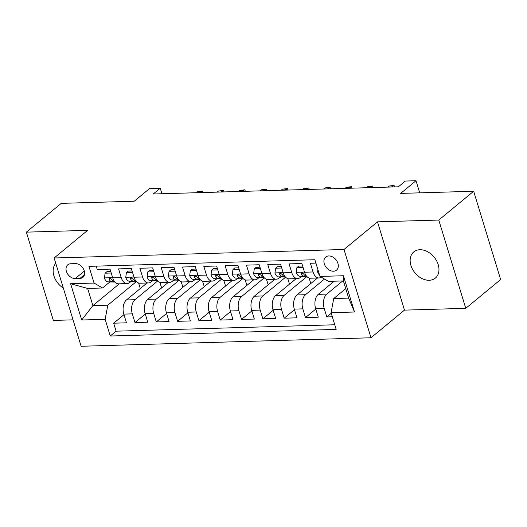 <?xml version="1.0" encoding="UTF-8"?>
<svg xmlns="http://www.w3.org/2000/svg" width="527" height="527" viewBox="0 0 527 527"><rect width="100%" height="100%" fill="white"/><g stroke="black" fill="none" stroke-linecap="round" stroke-linejoin="round"><path stroke-width="0.79" d="M419.887 249.732A16.963 12.391 -129.5 0 0 413.761 251.919A16.963 12.391 -129.5 0 0 412.562 269.29A16.963 12.391 -129.5 0 0 429.228 280.272A16.963 12.391 -129.5 0 0 435.355 278.085A16.963 12.391 -129.5 0 0 436.554 260.72A16.963 12.391 -129.5 0 0 419.887 249.732M55.77 263.342A16.963 12.391 -129.5 0 0 63.332 288.071M328.776 255.951A8.478 6.199 -129.5 0 0 325.712 257.044A8.478 6.199 -129.5 0 0 325.106 265.727A8.478 6.199 -129.5 0 0 333.439 271.221A8.478 6.199 -129.5 0 0 336.503 270.127A8.478 6.199 -129.5 0 0 337.109 261.445A8.478 6.199 -129.5 0 0 328.776 255.951M465.763 308.328L500.65 279.541L473.661 191.261L438.774 220.049L377.497 221.847L343.999 249.488L370.988 337.767L404.486 310.126L465.763 308.328L438.774 220.049M343.999 249.488L54.136 257.986L81.125 346.265L370.988 337.767M54.136 257.986L87.627 230.352L26.35 232.143L53.339 320.423L73.042 319.843M26.35 232.143L61.237 203.356L134.24 201.215L149.589 188.547L160.248 188.238L153.271 193.995L398.379 186.808L405.355 181.051L416.014 180.735L400.658 193.402L473.661 191.261M315.904 263.098L310.39 263.263L313.051 271.972L304.527 272.222A10.599 6.291 88.3 0 0 310.423 278.21L318.947 277.96A10.599 6.291 -91.7 0 1 313.051 271.972M304.527 272.222L301.866 263.513L289.079 263.889L291.741 272.591L283.216 272.841A10.599 6.291 88.3 0 0 289.106 278.836L297.636 278.585A10.599 6.291 -91.7 0 1 291.741 272.591M283.216 272.841L280.555 264.132L267.762 264.508L270.423 273.217L261.899 273.467A10.599 6.291 88.3 0 0 267.795 279.455L276.319 279.211A10.599 6.291 -91.7 0 1 270.423 273.217M261.899 273.467L259.238 264.758L246.452 265.134L249.113 273.842L240.589 274.093A10.599 6.291 88.3 0 0 246.478 280.081L255.009 279.83A10.599 6.291 -91.7 0 1 249.113 273.842M240.589 274.093L237.927 265.384L225.134 265.76L227.796 274.468L219.272 274.719A10.599 6.291 88.3 0 0 225.167 280.707L233.692 280.456A10.599 6.291 -91.7 0 1 227.796 274.468M219.272 274.719L216.61 266.01L203.824 266.385L206.485 275.094L197.961 275.344A10.599 6.291 88.3 0 0 203.85 281.332L212.381 281.082A10.599 6.291 -91.7 0 1 206.485 275.094M197.961 275.344L195.3 266.636L182.507 267.011L185.168 275.72L176.644 275.97A10.599 6.291 88.3 0 0 182.54 281.958L191.064 281.708A10.599 6.291 -91.7 0 1 185.168 275.72M176.644 275.97L173.982 267.261L161.196 267.637L163.857 276.346L155.333 276.596A10.599 6.291 88.3 0 0 161.222 282.584L169.753 282.334A10.599 6.291 -91.7 0 1 163.857 276.346M155.333 276.596L152.672 267.887L139.879 268.263L142.547 276.971L134.016 277.222A10.599 6.291 88.3 0 0 139.912 283.21L148.436 282.959A10.599 6.291 -91.7 0 1 142.547 276.971M134.016 277.222L131.355 268.513L118.568 268.889L121.23 277.597A10.599 6.291 88.3 0 0 127.126 283.585A10.599 6.291 88.3 0 0 129.728 282.531L131.216 281.306M147.007 282.999L126.454 299.962A10.599 6.291 88.3 0 0 123.792 314.112L126.454 322.82L113.667 323.196L123.97 314.691M157.718 280.944L134.984 299.711A10.599 6.291 88.3 0 0 132.317 313.861L134.978 322.57L145.281 314.066M134.978 322.57L147.771 322.195L145.103 313.486A10.599 6.291 88.3 0 1 147.771 299.336L168.324 282.373M189.634 281.747L169.081 298.71A10.599 6.291 88.3 0 0 166.42 312.86L169.081 321.569L156.295 321.944L166.598 313.44M210.952 281.128L190.399 298.084A10.599 6.291 88.3 0 0 187.731 312.234L190.399 320.943L177.606 321.318L187.908 312.814M232.262 280.502L211.709 297.459A10.599 6.291 88.3 0 0 209.048 311.609L211.709 320.317L198.923 320.693L209.226 312.188M253.579 279.877L233.026 296.833A10.599 6.291 88.3 0 0 230.358 310.983L233.026 319.691L220.233 320.067L230.536 311.562M274.89 279.251L254.337 296.207A10.599 6.291 88.3 0 0 251.675 310.357L254.337 319.066L241.55 319.441L251.853 310.943M296.207 278.625L275.654 295.581A10.599 6.291 88.3 0 0 272.986 309.731L275.654 318.44L262.861 318.815L273.164 310.317M317.517 277.999L296.964 294.962A10.599 6.291 88.3 0 0 294.303 309.112L296.964 317.821L284.178 318.189L294.481 309.692M334.197 281.201L318.282 294.336A10.599 6.291 88.3 0 0 315.614 308.486L318.275 317.195L305.489 317.57L315.792 309.066M297.636 278.585A10.599 6.291 -91.7 0 0 300.238 277.531L301.727 276.3M276.319 279.211A10.599 6.291 -91.7 0 0 278.928 278.157L280.417 276.925M255.009 279.83A10.599 6.291 -91.7 0 0 257.611 278.783L259.1 277.551M233.692 280.456A10.599 6.291 -91.7 0 0 236.3 279.409L237.789 278.177M212.381 281.082A10.599 6.291 -91.7 0 0 214.983 280.028L216.472 278.803M191.064 281.708A10.599 6.291 -91.7 0 0 193.672 280.654L195.161 279.429M169.753 282.334A10.599 6.291 -91.7 0 0 172.355 281.28L173.844 280.054M148.436 282.959A10.599 6.291 -91.7 0 0 151.045 281.905L152.534 280.68M75.256 278.552L79.946 278.414A8.215 6.001 -129.5 0 0 82.917 277.354A8.215 6.001 -129.5 0 0 83.497 268.941A8.215 6.001 -129.5 0 0 75.427 263.619L70.737 263.757A8.215 6.001 -129.5 0 0 67.772 264.817A8.215 6.001 -129.5 0 0 67.186 273.23A8.215 6.001 -129.5 0 0 75.256 278.552L84.36 271.043M345.752 288.625L333.736 298.545L348.65 298.111L343.4 280.931L328.479 281.365L319.981 276.431L314.876 259.732L88.951 266.352L94.056 283.058L102.554 287.992L109.906 281.925M319.981 276.431L343.426 275.746L354.513 312.01L331.068 312.695L336.173 329.395L110.248 336.022L105.143 319.322L81.698 320.008L70.611 283.743L94.056 283.058M342.721 280.95L326.806 294.086L318.282 294.336M324.48 279.04L305.495 294.712L296.964 294.962M306.918 276.57L284.178 295.337L275.654 295.581M285.601 277.195L262.868 295.957L254.337 296.207M264.29 277.821L241.55 296.582L233.026 296.833M242.973 278.447L220.24 297.208L211.709 297.459M221.663 279.073L198.923 297.834L190.399 298.084M200.346 279.699L177.612 298.46L169.081 298.71M179.035 280.318L156.295 299.086L147.771 299.336M113.667 323.196L116.111 331.187L334.764 324.777M326.806 294.086A10.599 6.291 -91.7 0 0 324.145 308.236L326.806 316.944L332.32 316.78M305.489 317.57L302.827 308.862A10.599 6.291 -91.7 0 1 305.495 294.712M284.178 318.189L281.517 309.487A10.599 6.291 -91.7 0 1 284.178 295.337M262.861 318.815L260.2 310.107A10.599 6.291 -91.7 0 1 262.868 295.957M241.55 319.441L238.889 310.732A10.599 6.291 -91.7 0 1 241.55 296.582M220.233 320.067L217.572 311.358A10.599 6.291 -91.7 0 1 220.24 297.208M198.923 320.693L196.261 311.984A10.599 6.291 -91.7 0 1 198.923 297.834M177.606 321.318L174.944 312.61A10.599 6.291 -91.7 0 1 177.612 298.46M156.295 321.944L153.634 313.236A10.599 6.291 -91.7 0 1 156.295 299.086M96.224 266.142L97.251 269.508L110.044 269.132L112.706 277.841A10.599 6.291 88.3 0 0 118.595 283.836L127.126 283.585M102.554 287.992L87.634 288.434L92.89 305.607L107.804 305.173L105.143 319.322M119.3 283.809L92.89 305.607L81.698 320.008M136.407 281.57L107.804 305.173M419.716 192.842L416.014 180.735M161.927 193.738L160.248 188.238M116.111 331.187L110.248 336.022M140.294 288.539L138.608 283.019M326.806 316.944L331.246 313.275M161.611 287.913L159.925 282.393M182.922 287.287L181.235 281.767M204.239 286.662L202.552 281.141M225.549 286.036L223.863 280.516M246.867 285.417L245.18 279.896M268.177 284.791L266.491 279.27M289.494 284.165L287.808 278.645M310.805 283.539L309.118 278.019M332.122 282.913L331.621 281.273M331.068 312.695L333.736 298.545M321.226 277.156A10.599 6.291 -91.7 0 1 318.947 277.96M87.634 288.434L70.611 283.743M343.426 275.746L343.4 280.931M354.513 312.01L348.65 298.111M377.497 221.847L404.486 310.126M111.23 273.019L105.104 273.197L104.432 278.032A7.022 4.17 88.3 0 0 108.16 281.879L114.972 282.064M130.689 281.734A20.27 12.035 88.3 0 0 132.125 281.326M110.789 271.589L106.915 271.701L105.104 273.197M114.642 281.681A7.022 4.17 -91.7 0 1 111.757 279.488L109.748 278.236L109.135 278.638L109.201 279.56A7.022 4.17 88.3 0 0 112.205 281.761L114.767 281.833M201.314 192.586L200.998 191.564L199.707 192.632M197.164 191.676L202.256 191.044L200.998 191.564L197.164 191.676L195.866 192.744M202.256 191.044L202.711 192.546M132.54 272.393L126.414 272.571L125.742 277.406A7.022 4.17 88.3 0 0 129.471 281.253L136.282 281.438M152.007 281.115A20.27 12.035 88.3 0 0 153.436 280.7M132.106 270.964L128.232 271.076L126.414 272.571M135.953 281.056A7.022 4.17 -91.7 0 1 133.067 278.862L131.058 277.61L130.446 278.012L130.512 278.935A7.022 4.17 88.3 0 0 133.522 281.135L136.078 281.207M222.625 191.96L222.315 190.939L221.017 192.006M218.474 191.051L223.567 190.418L222.315 190.939L218.474 191.051L217.183 192.118M223.567 190.418L224.028 191.92M153.858 271.767L147.731 271.945L147.059 276.78A7.022 4.17 88.3 0 0 150.788 280.627L157.599 280.812M173.317 280.489A20.27 12.035 88.3 0 0 174.753 280.074M153.416 270.338L149.543 270.45L147.731 271.945M157.27 280.43A7.022 4.17 -91.7 0 1 154.385 278.236L152.375 276.985L151.763 277.393L151.829 278.309A7.022 4.17 88.3 0 0 154.833 280.509L157.395 280.581M243.942 191.334L243.626 190.313L242.334 191.38M239.792 190.425L244.884 189.799L243.626 190.313L239.792 190.425L238.494 191.492M244.884 189.799L245.338 191.294M175.168 271.142L169.042 271.319L168.37 276.155A7.022 4.17 88.3 0 0 172.098 280.008L178.91 280.193M194.634 279.863A20.27 12.035 88.3 0 0 196.064 279.455M174.733 269.712L170.86 269.824L169.042 271.319M178.581 279.804A7.022 4.17 -91.7 0 1 175.695 277.61L173.686 276.359L173.073 276.767L173.139 277.683A7.022 4.17 88.3 0 0 176.15 279.89L178.706 279.956M265.252 190.708L264.943 189.687L263.645 190.754M261.102 189.799L266.194 189.173L264.943 189.687L261.102 189.799L259.811 190.866M266.194 189.173L266.655 190.669M196.485 270.516L190.359 270.7L189.687 275.529A7.022 4.17 88.3 0 0 193.416 279.382L200.227 279.567M215.945 279.238A20.27 12.035 88.3 0 0 217.381 278.829M196.044 269.086L192.171 269.198L190.359 270.7M199.898 279.178A7.022 4.17 -91.7 0 1 197.012 276.985L195.003 275.74L194.391 276.141L194.456 277.057A7.022 4.17 88.3 0 0 197.46 279.264L200.023 279.33M286.569 190.082L286.253 189.061L284.962 190.135M282.419 189.173L287.511 188.547L286.253 189.061L282.419 189.173L281.122 190.247M287.511 188.547L287.966 190.043M217.796 269.89L211.67 270.074L210.998 274.91A7.022 4.17 88.3 0 0 214.726 278.757L221.538 278.941M237.262 278.612A20.27 12.035 88.3 0 0 238.691 278.203M217.361 268.46L213.488 268.572L211.67 270.074M221.208 278.552A7.022 4.17 -91.7 0 1 218.323 276.359L216.314 275.114L215.701 275.516L215.767 276.438A7.022 4.17 88.3 0 0 218.777 278.638L221.333 278.704M307.88 189.457L307.57 188.435L306.273 189.509M303.73 188.554L308.822 187.922L307.57 188.435L303.73 188.554L302.439 189.621M308.822 187.922L309.283 189.417M239.113 269.271L232.987 269.449L232.315 274.284A7.022 4.17 88.3 0 0 236.043 278.131L242.855 278.315M258.573 277.986A20.27 12.035 88.3 0 0 260.009 277.577M238.672 267.835L234.798 267.953L232.987 269.449M242.525 277.933A7.022 4.17 -91.7 0 1 239.64 275.733L237.631 274.488L237.018 274.89L237.084 275.812A7.022 4.17 88.3 0 0 240.088 278.012L242.651 278.078M329.197 188.837L328.881 187.816L327.59 188.883M325.047 187.928L330.133 187.296L328.881 187.816L325.047 187.928L323.749 188.995M330.133 187.296L330.594 188.791M260.424 268.645L254.297 268.823L253.625 273.658A7.022 4.17 88.3 0 0 257.354 277.505L264.165 277.689M279.89 277.36A20.27 12.035 88.3 0 0 281.319 276.952M259.989 267.209L256.115 267.327L254.297 268.823M263.836 277.307A7.022 4.17 -91.7 0 1 260.951 275.107L258.941 273.862L258.329 274.264L258.395 275.186A7.022 4.17 88.3 0 0 261.405 277.386L263.961 277.459M350.508 188.211L350.198 187.19L348.9 188.258M346.358 187.302L351.45 186.67L350.198 187.19L346.358 187.302L345.066 188.37M351.45 186.67L351.904 188.165M281.741 268.019L275.614 268.197L274.942 273.032A7.022 4.17 88.3 0 0 278.664 276.879L285.482 277.064M301.2 276.734A20.27 12.035 88.3 0 0 302.636 276.326M281.299 266.59L277.426 266.702L275.614 268.197M285.153 276.682A7.022 4.17 -91.7 0 1 282.268 274.488L280.259 273.236L279.646 273.638L279.712 274.56A7.022 4.17 88.3 0 0 282.716 276.761L285.278 276.833M371.825 187.586L371.509 186.565L370.217 187.632M367.675 186.677L372.76 186.044L371.509 186.565L367.675 186.677L366.377 187.744M372.76 186.044L373.221 187.546M303.051 267.393L296.925 267.571L296.253 272.406A7.022 4.17 88.3 0 0 299.982 276.253L306.793 276.438M302.617 265.964L298.743 266.076L296.925 267.571M306.464 276.056A7.022 4.17 -91.7 0 1 303.578 273.862L301.569 272.611L300.957 273.012L301.022 273.935A7.022 4.17 88.3 0 0 304.033 276.135L306.589 276.207M393.135 186.96L392.826 185.939L391.528 187.006M388.985 186.051L394.077 185.418L392.826 185.939L388.985 186.051L387.694 187.118M394.077 185.418L394.532 186.92M317.88 269.554L317.57 271.78A7.022 4.17 88.3 0 0 319.52 274.916M134.984 299.711L126.454 299.962M132.317 313.861L123.792 314.112M324.145 308.236L315.614 308.486M302.827 308.862L294.303 309.112M281.517 309.487L272.986 309.731M260.2 310.107L251.675 310.357M238.889 310.732L230.358 310.983M217.572 311.358L209.048 311.609M196.261 311.984L187.731 312.234M174.944 312.61L166.42 312.86M153.634 313.236L145.103 313.486M121.23 277.597L112.706 277.841M84.518 274.639L79.946 278.414M112.653 277.67L104.445 277.913M112.205 281.761L108.16 281.879M110.604 278.401L109.201 279.56M133.963 277.044L125.762 277.288M133.522 281.135L129.471 281.253M131.921 277.775L130.512 278.935M155.281 276.418L147.073 276.662M154.833 280.509L150.788 280.627M153.232 277.149L151.829 278.309M176.591 275.792L168.39 276.036M176.15 279.89L172.098 280.008M174.549 276.523L173.139 277.683M197.908 275.173L189.7 275.41M197.46 279.264L193.416 279.382M195.86 275.898L194.456 277.057M219.219 274.547L211.017 274.784M218.777 278.638L214.726 278.757M217.177 275.272L215.767 276.438M240.536 273.921L232.328 274.159M240.088 278.012L236.043 278.131M238.487 274.646L237.084 275.812M261.847 273.296L253.645 273.533M261.405 277.386L257.354 277.505M259.804 274.027L258.395 275.186M283.164 272.67L274.956 272.914M282.716 276.761L278.664 276.879M281.115 273.401L279.712 274.56M304.474 272.044L296.273 272.288M304.033 276.135L299.982 276.253M302.432 272.775L301.022 273.935M318.512 271.636L317.583 271.662"/></g></svg>
